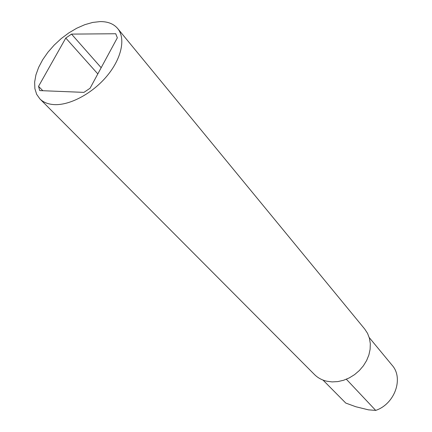 <?xml version="1.0" encoding="UTF-8"?>
<svg xmlns="http://www.w3.org/2000/svg" width="432" height="432" viewBox="0 0 432 432"><rect width="100%" height="100%" fill="white"/><g stroke="black" fill="none" stroke-linecap="round" stroke-linejoin="round"><path stroke-width="0.65" d="M39.911 98.917L314.491 374.549C317.774 377.822 321.813 380.03 326.603 381.181L332.105 381.91L337.856 381.596L343.656 380.241L349.299 377.887L354.596 374.614L359.354 370.526L363.409 365.769L366.628 360.515L368.89 354.947L370.127 349.25L370.31 343.634L369.436 338.283L367.556 333.374L364.732 329.06L117.671 28.517C113.643 23.809 107.768 21.503 100.04 21.6L92.664 22.442L84.829 24.673L76.804 28.193L68.85 32.886L61.225 38.583L54.178 45.101L47.93 52.223L42.687 59.729L38.637 67.376L35.915 74.909L34.641 82.069L34.879 88.619L36.644 94.306L39.911 98.917C43.367 102.352 48.119 104.247 54.162 104.609C69.973 105.527 92.68 93.328 107.174 75.767C121.732 58.223 125.82 38.248 117.671 28.517M322.996 380.068L345.767 403.067L355.838 406.744L368.458 409.844L375.7 410.4C394.848 404.001 403.882 378.178 392.078 365.202L369.236 337.565M375.7 410.4L346.367 379.247M90.077 88.236L117.342 37.805L115.733 33.745L71.523 34.106L65.783 38.054L38.534 86.346L39.744 90.596L83.927 92.378L90.077 88.236M42.833 90.72L38.534 86.346M97.816 73.921L65.783 38.054M101.174 67.711L71.523 34.106"/></g></svg>
